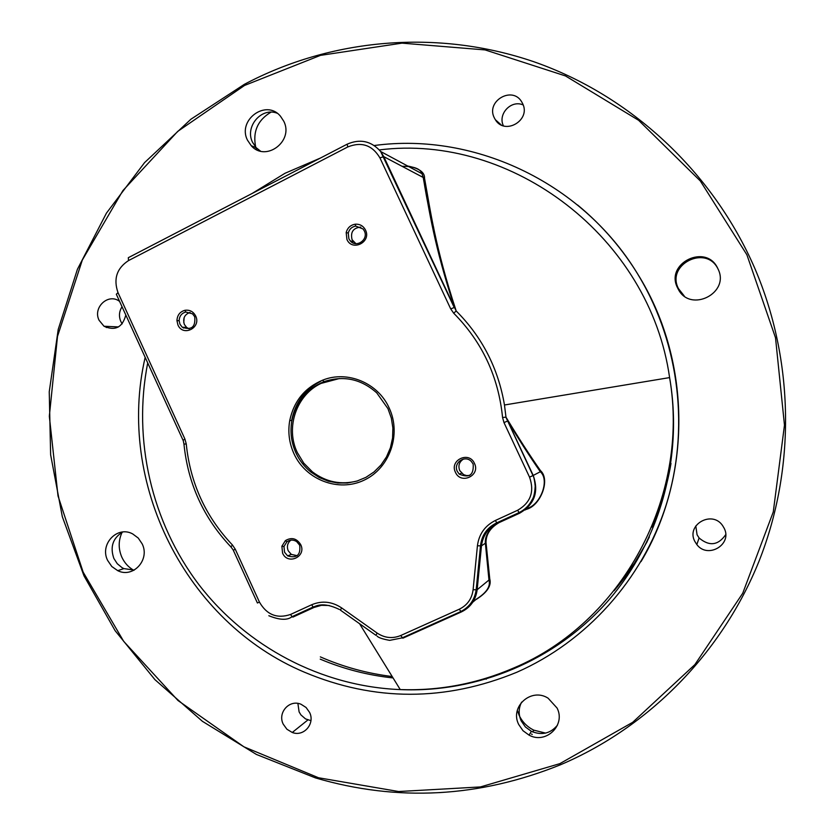 <?xml version="1.0" encoding="UTF-8"?>
<svg xmlns="http://www.w3.org/2000/svg" width="835" height="835" viewBox="0 0 835 835"><rect width="100%" height="100%" fill="white"/><g stroke="black" fill="none" stroke-linecap="round" stroke-linejoin="round"><path stroke-width="1.25" d="M339.501 378.505L321.047 383.411C296.404 394.83 285.236 427.687 297.323 452.591L303.752 463.133L312.415 471.858C326.151 482.202 341.254 485.198 357.714 480.845M651.749 527.167C660.819 506.814 667.238 485.563 670.996 463.425M320.233 659.149C343.529 668.981 367.807 675.254 393.055 677.936M614.09 590.731C627.993 574.344 639.746 556.423 649.369 536.957M320.348 656.884C343.279 666.925 367.233 673.469 392.179 676.527M619.695 583.446L634.423 563.239L647.177 541.623M105.857 326.339L106.348 327.57M294.358 730.792L292.396 732.525M531.457 734.048L532.239 734.435M133.819 570.315C128.475 567.257 124.478 562.873 121.816 557.143C118.236 548.71 118.33 540.433 122.098 532.312M256.543 149.632L255.844 147.597M255.719 147.179C252.556 131.805 257.639 120.136 270.958 112.182M545.579 733.099L533.815 730.166C527.209 726.909 522.313 721.972 519.14 715.345L517.335 710.355M503.421 125.824C497.503 114.092 511.281 99.48 523.18 104.959M122.192 323.865L120.814 321.465C118.685 316.329 119.092 311.413 122.035 306.748M310.923 720.657L305.516 718.893L300.924 714.917L299.107 711.9L297.886 703.425M725.678 534.713C718.163 545.464 709.301 546.549 699.093 537.97L697.079 534.786L695.795 525.946M560.682 764.693C648.43 727.337 721.826 653.45 759.057 561.13C795.724 468.623 794.356 360.783 754.798 268.338C712.631 171.269 630.008 95.242 533.742 61.706C437.185 28.714 330.879 38.41 244.342 84.345L190.933 119.207L144.57 162.606L106.431 213.144L77.425 269.267L58.231 329.366L49.244 391.772L50.632 454.772L62.322 516.698L84.001 575.868L115.126 630.696L154.934 679.659L202.435 721.336L256.418 754.454L315.473 777.907C397.606 801.976 479.342 797.571 560.682 764.693M559.857 763.649L632.711 722.306L694.897 664.587L742.743 593.236L773.273 511.938L784.472 425.14L775.517 337.768L746.897 254.8L700.314 180.955L638.608 120.292L565.472 75.933L485.125 49.923L402 43.138L320.463 55.371L244.53 85.452L177.709 131.398L122.891 190.61L82.31 260.061L57.5 336.421L49.328 416.216L58.012 495.938L83.135 572.1L123.674 641.332L178.001 700.523L243.883 746.803L318.532 777.761L398.639 791.528L480.438 786.935L559.857 763.649M641.029 561.59C691.735 477.004 691.557 362.954 639.819 277.491C623.14 249.592 602.4 225.44 577.601 205.013M494.341 117.902C485.479 101.139 512.565 85.4 521.802 102.047L522.553 103.446C531.321 120.063 504.81 135.792 495.343 119.697L494.341 117.902M125.814 315.004C122.505 327.404 115.24 331.161 104.02 326.255L99.094 320.296C92.497 307.457 108.466 292.678 119.593 301.404M283.211 724.133C277.366 712.652 289.432 699.145 301.038 704.27L306.069 707.485L309.587 712.412C315.327 723.715 303.742 737.086 292.26 732.472L286.916 729.247L283.211 724.133M694.741 541.268C685.942 524.693 712.13 509.872 722.609 525.612L724.154 528.2C732.754 544.41 707.725 559.304 696.828 544.566L694.741 541.268M107.611 560.389C99.417 544.263 117.317 525.309 132.723 533.951L138.255 538.064L142.169 543.877C150.237 559.774 133.016 578.54 117.725 570.66L111.786 566.495L107.611 560.389M677.602 287.929C664.545 263.202 706.567 242.849 717.849 268.63L717.87 268.672C730.667 292.928 690.263 313.449 678.166 289.035L677.602 287.929M247.525 140.238C236.973 120.083 266.198 98.645 280.487 116.242L283.733 121.179C294.16 141.125 265.697 162.449 251.251 145.707L247.525 140.238M518.733 724.529C509.475 706.838 531.175 687.226 548.084 698.175L557.06 708.028C566.005 725.166 545.892 744.517 529.066 735.134L522.992 730.708L518.733 724.529M145.165 357.359C116.096 482.755 185.36 622.117 304.483 672.227C374.56 701.619 445.379 701.609 516.938 672.206C586.191 641.718 642.115 580.116 666.069 505.279C689.606 430.338 679.815 345.283 639.693 277.408C585.304 184.17 475.835 131.732 374.247 145.52M320.389 158.065L284.975 173.294L252.222 193.417M526.447 508.786L526.927 508.473C540.276 505.144 550.108 480.282 540.318 471.733L540.485 470.627C550.745 479.728 540.381 505.916 526.374 509.319L524.944 510.008M526.708 508.619L526.374 509.319M500.739 521.687C491.011 526.812 486.095 533.701 486.001 542.353L489.769 578.999L488.966 580.033C490.803 586.306 486.586 592.693 476.315 599.186L472.746 602.223M495.802 524.182C488.298 530.371 484.822 536.707 485.365 543.209L486.001 542.353M476.305 599.206L476.326 599.363C487.149 592.516 491.627 585.732 489.769 578.999M473.769 600.553L472.172 601.294M307.739 609.498L307.176 609.748M313.334 607.243L316.997 605.719M402.052 166.301C413.711 166.207 420.36 168.68 421.999 173.722L423.209 177.469L424.524 178.22C430.672 211.662 434.91 246.116 456.192 310.975L454.47 307.437L450.702 308.887L379.925 157.867C372.285 145.092 361.576 141.449 347.798 146.939L128.517 260.583C116.764 268.286 113.268 278.973 118.006 292.647L184.911 439.033L186.257 443.949C190.213 482.974 205.608 516.656 232.433 544.984L230.94 546.925L233.341 550.171M407.647 166.008C419.201 168.294 424.827 172.365 424.524 178.22M684.209 295.945L678.469 288.628C665.745 264.632 706.045 244.196 717.933 268.807M134.237 570.086L123.883 568.614L122.056 567.664L117.276 563.719L113.863 558.448C109.876 546.894 112.829 538.084 122.693 532.01M260.468 151.104L256.262 147.774L252.577 142.357C244.561 126.983 261.188 107.026 277.011 113.163M557.488 725.135C550.526 733.558 541.832 735.625 531.394 731.335L525.382 726.951L521.165 720.845C518.368 714.405 518.525 708.163 521.625 702.11M423.428 178.815L424.911 180.548M426.121 187.739L424.921 187.531M290.862 540.141C287.49 542.948 286.603 546.487 288.2 550.745L291.29 554.388L297.187 555.703M463.54 459.041C459.229 461.818 457.956 465.648 459.709 470.543L463.634 474.666L466.619 475.595L469.719 475.407M360.793 227.099C353.195 227.892 350.293 232.088 352.078 239.687L355.908 243.674M190.098 312.384C184.483 314.471 182.573 318.5 184.368 324.46L186.623 327.435L189.169 328.875M433.511 226.87L436.371 244.008M404.724 636.729L402.856 638.191L400.685 635.539L459.229 609.237L461.317 611.961C470.502 607.462 475.783 600.052 477.15 589.729L481.471 545.85C482.828 535.517 488.141 528.033 497.389 523.388L519.662 513.181C534.515 504.476 539.024 491.898 533.221 475.439L529.547 477.171L503.985 422.604L507.69 420.965L505.979 417.166C518.535 437.957 530.037 455.785 540.485 470.627M183.126 440.024L183.961 444.105L186.257 443.949M118.006 292.647L116.326 294.254L183.074 440.316L184.911 439.033M450.702 308.887L453.697 313.198L456.192 310.975C482.129 336.964 498.224 368.298 504.465 404.975L505.979 417.166L504.465 404.975M503.985 422.604L502.566 417.49L505.885 417.176L532.991 475.553C533.878 476.889 534.63 480.417 535.214 486.147C534.786 492.89 533.805 497.347 532.26 499.507C529.286 505.373 524.871 509.747 519.036 512.627L517.69 510.237C530.674 502.607 534.63 491.585 529.547 477.171M259.435 602.087L257.41 602.995L233.309 550.255L235.272 549.221L259.435 602.087C266.782 614.852 277.157 618.965 290.57 614.445L311.674 604.759C321.955 600.459 331.902 601.492 341.536 607.838L377.107 633.045C384.653 638.044 392.513 638.869 400.685 635.539M473.153 464.041L471.378 461.505C464.959 454.428 452.894 462.997 457.329 471.441L459.229 474.113C469.301 478.382 473.946 475.031 473.153 464.041M455.451 472.297C460.753 484.916 480.709 475.626 474.457 463.404C469.103 450.775 449.209 460.127 455.451 472.297M299.661 545.182L296.665 541.591C293.315 539.525 290.058 539.598 286.906 541.811L283.963 546.497L284.558 552.238L287.668 555.912C296.884 558.511 300.882 554.931 299.661 545.182M282.585 553.135C287.699 565.493 306.748 556.632 300.725 544.65C296.728 538.335 291.624 536.989 285.403 540.61L281.875 546.236L282.585 553.135M194.722 316.747L192.541 313.835L185.798 312.029C181.592 313.229 179.379 316.1 179.149 320.671L179.953 324.22L182.228 327.216C191.539 330.514 195.714 327.028 194.722 316.747M177.928 324.94C182.959 337.11 201.59 327.738 195.661 315.964C193.302 311.549 189.722 309.66 184.942 310.296C179.89 311.737 177.229 315.192 176.947 320.671L177.928 324.94M364.342 230.951L363.068 228.967L355.741 226.097C351.827 226.796 349.333 229.114 348.258 233.048L348.873 238.779L350.241 240.856C356.263 248.371 368.851 239.551 364.342 230.951M346.932 239.447C352.151 251.867 371.648 242.046 365.5 230.042C363.277 225.857 359.822 223.916 355.167 224.218C350.47 225.053 347.475 227.84 346.181 232.558L346.932 239.447M389.162 407.971C378.036 382.9 347.37 370.176 322.811 380.102C304.942 387.628 293.92 401.061 289.766 420.381C287.751 431.914 289.15 443.02 293.962 453.708C305.798 479.906 338.499 492.452 364.029 480.198C389.726 468.331 401.656 434.346 389.162 407.971M387.972 408.67L376.773 392.899C361.033 378.892 343.383 375.166 323.834 381.71C306.549 388.995 295.893 401.979 291.864 420.663C289.922 431.81 291.279 442.55 295.934 452.883C299.494 460.534 304.545 466.974 311.069 472.203L319.262 477.526L328.27 481.169L337.789 483.016L347.464 482.995L356.952 481.085L365.918 477.359L374.017 471.942L380.969 465.032L386.501 456.87L390.425 447.748L392.575 438.01L392.878 428L391.333 418.105L387.972 408.67M320.713 381.271C304.827 389.59 295.131 402.71 291.613 420.631M147.722 362.954C132.546 439.805 151.479 522.125 198.813 584.542C246.513 646.603 321.329 686.453 400.257 689.595C439.492 690.921 477.39 683.688 513.942 667.896C621 623.067 690.368 497.733 669.597 377.597C649.901 237.453 511.897 133.068 379.33 149.924M526.645 508.609L522.71 510.529M507.67 517.836L501.219 520.977M477.422 545.798L481.471 545.85L485.365 543.209L488.966 580.033L477.15 589.729L473.101 589.75L477.422 545.798C478.956 534.149 484.947 525.706 495.385 520.466L517.69 510.237M473.894 600.323L472.318 601.054M487.316 677.863L486.189 679.199M183.439 328.051L183.481 327.278M183.773 322.707L184.138 317.592M329.303 605.5L321.465 605.312L313.991 607.442L317.102 605.699M313.991 607.442L313.115 607.035L292.01 616.7L292.918 617.096L313.95 607.462M341.536 607.838L340.482 610.187L375.844 635.247M402.856 638.191L461.233 611.992M533.221 475.439L540.318 471.733C530.413 457.496 519.537 440.567 507.69 420.965L533.221 475.439M183.961 444.105C187.99 483.809 203.646 518.086 230.94 546.925M423.209 177.469C429.273 210.326 433.803 244.394 454.47 307.437L383.797 156.656L423.209 177.469M379.925 157.867L383.797 156.656L380.656 151.5C371.283 140.979 360.104 138.537 347.13 144.194L347.798 146.939M346.932 144.298L128.319 257.691L128.517 260.583M502.566 417.49C498.474 376.71 482.181 341.953 453.697 313.198M519.683 513.17L519.036 512.627L496.741 522.846L495.385 520.466M497.42 523.378L496.741 522.846C487.045 527.574 481.628 535.287 480.49 545.986L476.169 589.917C474.604 599.916 469.437 607.149 460.669 611.617L402.146 637.888L389.674 640.361C382.68 639.119 378.464 637.679 377.023 636.051M459.229 609.237C467.287 605.291 471.911 598.799 473.101 589.75M375.969 635.341L377.107 633.045M339.49 609.508C322.519 601.336 316.173 606.273 313.115 607.024L311.674 604.759M268.839 615.719C279.6 620.113 287.323 620.447 292.01 616.7L290.57 614.445M235.272 549.221L232.433 544.984M504.476 404.996L669.597 377.597C683.562 457.684 659.66 542.061 607.452 601.586C554.91 660.903 477.109 692.977 400.257 689.595L359.561 623.714M313.219 607.139L316.058 605.98M421.999 173.722L423.366 177.688C426.706 199.836 432.509 227.704 440.765 261.324L454.198 307.468L380.656 151.5L421.999 173.722M532.73 731.951L533.815 730.166M495.343 119.697L501.261 124.958M104.02 326.255L118.528 326.913M292.26 732.472L307.875 719.958M696.828 544.566L699.093 537.97M117.725 570.66L123.883 568.614M678.166 289.035L679.032 289.724M251.251 145.707L256.262 147.774M529.066 735.134L531.394 731.335M461.598 473.195L459.229 474.113M291.29 554.388L287.668 555.912M286.906 541.811L285.403 540.61M283.963 546.497L281.875 546.236M186.623 327.435L182.228 327.216M185.798 312.039L184.942 310.296M179.149 320.671L176.947 320.671M353.424 241.753L350.241 240.856M355.741 226.097L355.167 224.218M348.258 233.048L346.181 232.558M312.415 471.858L311.069 472.203M323.834 381.71L322.811 380.102M291.864 420.663L289.766 420.381"/></g></svg>
